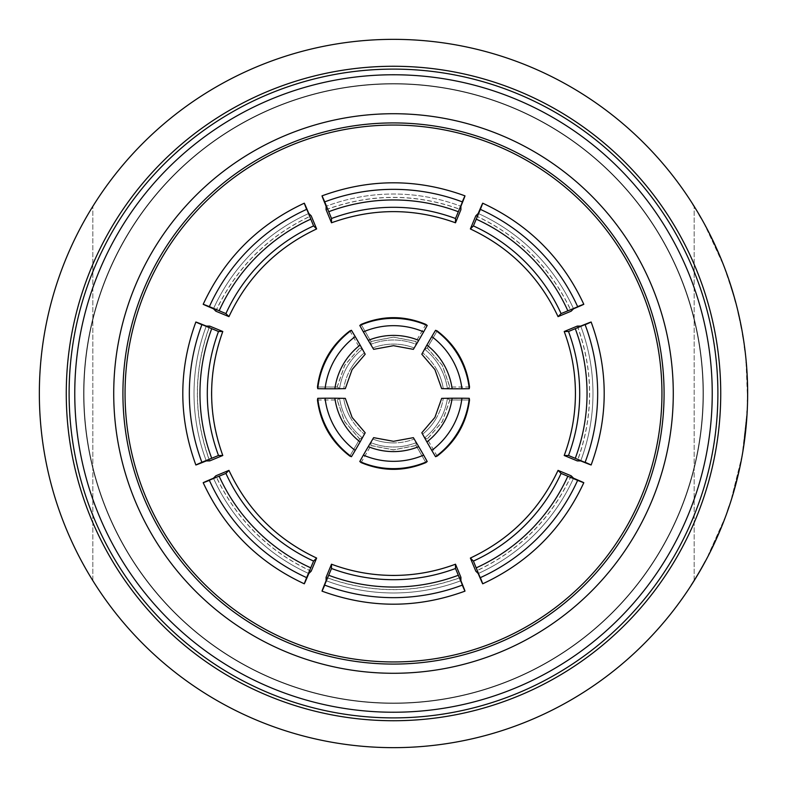 <?xml version="1.0" encoding="UTF-8"?>
<svg xmlns="http://www.w3.org/2000/svg" width="787" height="787" viewBox="0 0 787 787"><rect width="100%" height="100%" fill="white"/><g stroke="black" fill="none" stroke-linecap="round" stroke-linejoin="round"><path stroke-width="0.59" stroke-dasharray="3.94 2.95" d="M361.085 324.431L359.797 325.484L373.628 349.339L370.943 344.312L370.943 341.509L361.085 324.431C382.698 315.42 404.302 315.42 425.915 324.431L416.057 341.509L393.5 337.19L370.943 341.509M437.11 330.894L435.545 330.304L421.812 354.219L424.823 349.369L427.252 347.972L437.11 330.894C455.722 345.1 466.524 363.82 469.524 387.037L449.8 387.037L442.264 365.345L427.252 347.972M469.524 399.963L469.259 398.311L441.674 398.37L447.38 398.566L449.8 399.963L469.524 399.963C466.524 423.18 455.722 441.901 437.11 456.106L427.252 439.028L442.264 421.655L449.8 399.963M425.915 462.569L427.203 461.516L413.372 437.661L416.057 442.688L416.057 445.491L425.915 462.569C404.302 471.58 382.698 471.58 361.085 462.569L370.943 445.491L393.5 449.81L416.057 445.491M349.89 456.106L351.455 456.696L365.188 432.781L362.177 437.631L359.748 439.028L349.89 456.106C331.278 441.901 320.476 423.18 317.476 399.963L337.2 399.963L344.736 421.655L359.748 439.028M317.476 387.037L317.741 388.689L345.326 388.63L339.62 388.434L337.2 387.037L317.476 387.037C320.476 363.82 331.278 345.1 349.89 330.894L359.748 347.972L344.736 365.345L337.2 387.037M365.198 354.219L352.094 369.595L345.326 388.63L339.62 388.434L337.111 386.988L344.657 365.296L359.669 347.923L362.177 349.369L365.188 354.219L351.455 330.304L349.89 330.894M365.188 432.781L362.177 437.631L359.669 439.077L344.657 421.704L337.111 400.012L339.62 398.566L345.326 398.37L317.741 398.311L317.476 399.963M370.943 445.491L370.943 442.688A61.091 61.061 0 0 0 393.5 447.006A61.091 61.061 180 0 0 416.057 442.688A61.091 61.061 0 0 1 393.5 447.006A61.091 61.061 180 0 1 370.943 442.688L373.628 437.661L393.5 441.31L413.372 437.651L416.057 442.688L416.057 445.58L393.5 449.898L370.943 445.58L370.943 442.688L373.628 437.661L359.797 461.516L361.085 462.569M421.802 432.781L434.906 417.405L441.674 398.37L447.38 398.566L449.889 400.012L442.343 421.704L427.331 439.077L424.823 437.631L421.812 432.781L435.545 456.696L437.11 456.106M421.812 354.219L424.823 349.369L427.331 347.923L442.343 365.296L449.889 386.988L447.38 388.434L441.674 388.63L469.259 388.689L469.524 387.037M416.057 341.509L416.057 344.312A61.091 61.061 180 0 0 393.5 339.994A61.091 61.061 0 0 0 370.943 344.312L370.943 341.42L393.5 337.102L416.057 341.42L416.057 344.312L413.372 349.339L393.5 345.69L373.628 349.349L370.943 344.312A61.091 61.061 180 0 1 393.5 339.994A61.091 61.061 0 0 1 416.057 344.312L427.203 325.484L425.915 324.431M449.8 387.037L447.38 388.434A61.091 61.061 -120 0 0 439.835 366.752A61.091 61.061 60 0 0 424.823 349.369A61.091 61.061 -120 0 1 439.835 366.752A61.091 61.061 60 0 1 447.38 388.434L441.674 388.63L434.906 369.595L421.802 354.219M427.252 439.028L424.823 437.631A61.091 61.061 -60 0 0 439.835 420.248A61.091 61.061 120 0 0 447.38 398.566A61.091 61.061 -60 0 1 439.835 420.248A61.091 61.061 120 0 1 424.823 437.631L421.812 432.781M337.2 399.963L339.62 398.566A61.091 61.061 60 0 0 347.165 420.248A61.091 61.061 -120 0 0 362.177 437.631A61.091 61.061 60 0 1 347.165 420.248A61.091 61.061 -120 0 1 339.62 398.566L345.326 398.37L352.094 417.405L365.198 432.781M359.748 347.972L362.177 349.369A61.091 61.061 120 0 0 347.165 366.752A61.091 61.061 -60 0 0 339.62 388.434A61.091 61.061 120 0 1 347.165 366.752A61.091 61.061 -60 0 1 362.177 349.369L365.188 354.219M331.504 564.318L326.084 577.422C371.031 593.732 415.969 593.732 460.916 577.422L455.496 564.318C435.496 571.765 414.838 575.504 393.5 575.533C372.162 575.504 351.504 571.765 331.504 564.318L331.504 568.499L322.021 591.145C369.674 608.548 417.326 608.548 464.979 591.145L455.496 568.499A177.075 176.947 180 0 1 331.504 568.499M222.682 331.504L209.578 326.084C193.268 371.031 193.268 415.969 209.578 460.916L222.682 455.496C215.235 435.496 211.496 414.838 211.467 393.5C211.496 372.162 215.235 351.504 222.682 331.504L218.501 331.504L195.855 322.021C178.452 369.674 178.452 417.326 195.855 464.979L218.501 455.496A177.075 176.947 -90 0 1 218.501 331.504M747.286 396.559L747.65 393.707M747.296 393.5L746.174 365.296A353.796 353.796 0 0 0 745.761 360.554L745.761 360.554A353.796 353.796 0 0 1 746.174 365.296L747.296 393.5M661.946 393.5A268.446 268.446 0 0 0 393.5 125.054A268.446 268.446 0 0 0 125.054 393.5A268.446 268.446 0 0 0 393.5 661.946A268.446 268.446 0 0 0 661.946 393.5A268.446 268.446 0 0 1 393.5 661.946A268.446 268.446 0 0 1 125.054 393.5A268.446 268.446 0 0 1 393.5 125.054A268.446 268.446 0 0 1 661.946 393.5A268.446 268.446 0 0 0 393.5 125.054A268.446 268.446 0 0 0 125.054 393.5A268.446 268.446 0 0 0 393.5 661.946A268.446 268.446 0 0 0 661.946 393.5A268.446 268.446 0 0 1 393.5 661.946A268.446 268.446 0 0 1 125.054 393.5M113.721 393.5A279.779 279.779 0 0 0 393.5 673.279A279.779 279.779 0 0 0 673.279 393.5A279.779 279.779 0 0 0 393.5 113.721A279.779 279.779 0 0 0 113.721 393.5M712.235 393.5A318.735 318.735 0 0 0 393.5 74.765A318.735 318.735 0 0 0 74.765 393.5A318.735 318.735 0 0 0 393.5 712.235A318.735 318.735 0 0 0 712.235 393.5M720.735 393.5A327.235 327.235 0 0 0 393.5 66.265A327.235 327.235 0 0 0 66.265 393.5A327.235 327.235 0 0 0 393.5 720.735A327.235 327.235 0 0 0 720.735 393.5A327.235 327.235 0 0 0 393.5 66.265A327.235 327.235 0 0 0 66.265 393.5A327.235 327.235 0 0 0 393.5 720.735A327.235 327.235 0 0 0 720.735 393.5A327.235 327.235 0 0 0 393.5 66.265A327.235 327.235 0 0 0 66.265 393.5A327.235 327.235 0 0 0 393.5 720.735A327.235 327.235 0 0 0 720.735 393.5A327.235 327.235 0 0 1 393.5 720.735A327.235 327.235 0 0 1 66.265 393.5M703.027 393.5A309.527 309.527 0 0 0 393.5 83.973A309.527 309.527 0 0 0 83.973 393.5A309.527 309.527 0 0 0 393.5 703.027A309.527 309.527 0 0 0 703.027 393.5A309.527 309.527 0 0 0 393.5 83.973A309.527 309.527 0 0 0 83.973 393.5A309.527 309.527 0 0 0 393.5 703.027A309.527 309.527 0 0 0 703.027 393.5A309.527 309.527 0 0 0 393.5 83.973A309.527 309.527 0 0 0 83.973 393.5A309.527 309.527 0 0 0 393.5 703.027A309.527 309.527 0 0 0 703.027 393.5A309.527 309.527 0 0 0 393.5 83.973A309.527 309.527 0 0 0 83.973 393.5A309.527 309.527 0 0 0 393.5 703.027A309.527 309.527 0 0 0 703.027 393.5M747.207 401.321L747.65 393.5C747.247 460.857 729.421 523.237 694.173 580.629C729.421 523.237 747.247 460.857 747.65 393.5C747.247 326.143 729.421 263.763 694.173 206.371C729.421 263.763 747.247 326.143 747.65 393.5A354.15 354.15 0 0 0 393.5 39.35A354.15 354.15 0 0 0 39.35 393.5C39.753 326.143 57.579 263.763 92.827 206.371C57.579 263.763 39.753 326.143 39.35 393.5A354.15 354.15 0 0 0 393.5 747.65A354.15 354.15 0 0 0 747.65 393.5A354.15 354.15 0 0 0 393.5 39.35A354.15 354.15 0 0 0 39.35 393.5A354.15 354.15 0 0 0 393.5 747.65A354.15 354.15 0 0 0 747.65 393.5A354.15 354.15 0 0 0 393.5 39.35A354.15 354.15 0 0 0 39.35 393.5A354.15 354.15 0 0 0 393.5 747.65A354.15 354.15 0 0 0 747.65 393.5A354.15 354.15 0 0 0 393.5 39.35A354.15 354.15 0 0 0 39.35 393.5C39.753 460.857 57.579 523.237 92.827 580.629C57.579 523.237 39.753 460.857 39.35 393.5A354.15 354.15 0 0 0 393.5 747.65A354.15 354.15 0 0 0 747.65 393.5L746.519 365.266A354.15 354.15 0 0 0 746.115 360.515A354.15 354.15 0 0 1 746.519 365.266L746.863 369.89M703.381 393.5A309.881 309.881 0 0 0 393.5 83.619A309.881 309.881 0 0 0 83.619 393.5A309.881 309.881 0 0 0 393.5 703.381A309.881 309.881 0 0 0 703.381 393.5A309.881 309.881 0 0 0 393.5 83.619A309.881 309.881 0 0 0 83.619 393.5A309.881 309.881 0 0 0 393.5 703.381A309.881 309.881 0 0 0 703.381 393.5A309.881 309.881 0 0 0 393.5 83.619A309.881 309.881 0 0 0 83.619 393.5A309.881 309.881 0 0 0 393.5 703.381A309.881 309.881 0 0 0 703.381 393.5A309.881 309.881 0 0 0 393.5 83.619A309.881 309.881 0 0 0 83.619 393.5A309.881 309.881 0 0 0 393.5 703.381A309.881 309.881 0 0 0 703.381 393.5M698.787 214.703A353.796 353.796 0 0 1 701.168 218.825L701.168 218.825A353.796 353.796 0 0 0 698.787 214.703L699.102 214.526A354.15 354.15 0 0 1 701.483 218.658A354.15 354.15 0 0 0 699.102 214.526L691.694 203.095M696.997 210.995L697.38 211.624M705.427 225.81A354.15 354.15 0 0 1 720.351 257.162L714.635 244.196L706.077 227.777L714.065 243.803L721.827 261.697L707.1 229.706M707.828 230.345L709.441 233.493M709.943 234.487L711.999 238.648M712.048 238.746L714.675 244.285M714.98 244.924L716.249 247.708M717.518 250.551L717.872 251.348M719.918 256.109L720.164 256.7A354.15 354.15 0 0 0 707.661 230.02L708.084 230.827M721.571 260.113L707.415 229.538M734.281 298.411A353.796 353.796 0 0 1 735.53 303.005L735.53 303.005A353.796 353.796 0 0 0 734.281 298.411L734.615 298.312A354.15 354.15 0 0 1 735.865 302.916A354.15 354.15 0 0 0 734.615 298.312L726.883 275.066A353.796 353.796 0 0 0 725.26 270.59L725.26 270.59M727.621 276.089L727.218 274.948A354.15 354.15 0 0 0 725.594 270.462M727.739 276.434L728.447 278.47M728.555 278.775L729.549 281.716M740.528 322.808A354.15 354.15 0 0 0 738.029 311.504L737.685 311.583A353.796 353.796 0 0 1 739.19 318.214A353.796 353.796 0 0 0 737.685 311.583L738.029 311.504A354.15 354.15 0 0 1 739.544 318.145L739.544 318.145A354.15 354.15 0 0 1 740.528 322.808L740.173 322.877A353.796 353.796 0 0 0 739.19 318.214A353.796 353.796 0 0 1 740.173 322.877L740.173 322.877A353.796 353.796 0 0 1 741.472 329.556A353.796 353.796 0 0 0 740.173 322.877L740.528 322.808A354.15 354.15 0 0 1 741.816 329.497A354.15 354.15 0 0 0 740.528 322.808M744.138 346.359A353.796 353.796 0 0 1 744.748 351.081L744.748 351.081A353.796 353.796 0 0 0 744.138 346.359L744.492 346.31A354.15 354.15 0 0 1 745.092 351.032A354.15 354.15 0 0 0 744.492 346.31L742.072 332.911M743.922 342.237L744.03 342.965M747.483 382.531L747.296 392.477M747.561 385.463L747.581 386.348M747.63 389.752L747.65 392.477M747.158 374.779L746.42 368.69L746.932 377.514L746.42 368.69M746.902 370.5L746.961 371.385M746.883 370.244L747.365 379.216M747.65 393.284L747.65 393.5A354.15 354.15 0 0 0 393.5 39.35A354.15 354.15 0 0 0 39.35 393.5A354.15 354.15 0 0 0 393.5 747.65A354.15 354.15 0 0 0 747.65 393.5L747.63 396.845M697.361 575.405A354.15 354.15 0 0 0 705.427 561.19A354.15 354.15 0 0 1 691.252 585.243A354.15 354.15 0 0 0 697.361 575.405L697.056 575.228A353.796 353.796 0 0 0 699.476 571.126L699.476 571.126A353.796 353.796 0 0 0 705.122 561.023L705.122 561.023A353.796 353.796 0 0 1 690.956 585.046L690.956 585.046A353.796 353.796 0 0 0 697.056 575.228L697.361 575.405M724.63 519.086A354.15 354.15 0 0 1 710.75 550.91L716.79 538.101L723.578 520.866L708.28 555.002L722.781 522.902M722.781 523.867L721.463 527.152M721.04 528.175L719.249 532.465M719.2 532.573L716.75 538.18M716.455 538.829L715.196 541.613M713.878 544.437L713.504 545.224M711.251 549.887L710.966 550.457A354.15 354.15 0 0 0 722.919 523.532L722.574 524.378M709.313 553.763L723.115 523.03M727.67 510.773A354.15 354.15 0 0 0 729.215 506.257L729.215 506.257A354.15 354.15 0 0 1 727.67 510.773L727.336 510.655A353.796 353.796 0 0 0 728.88 506.149A353.796 353.796 0 0 1 727.336 510.655L727.67 510.773M741.57 458.841A354.15 354.15 0 0 1 733.494 492.613L737.193 478.939L740.842 460.788L731.792 497.079L740.419 462.923M740.587 463.877L739.711 468.068M739.632 468.432L738.619 472.967M738.59 473.076L737.163 479.027M736.996 479.716L736.238 482.677M735.442 485.687L735.215 486.533M733.818 491.521L733.641 492.131A354.15 354.15 0 0 0 740.656 463.523L740.478 464.419M732.589 495.682L740.764 462.992M743.174 449.623L743.095 450.125A354.15 354.15 0 0 0 743.823 445.412L746.961 415.625A354.15 354.15 0 0 0 747.227 410.863L742.741 450.066A353.796 353.796 0 0 0 743.479 445.363L746.607 415.595A353.796 353.796 0 0 0 746.873 410.844L747.227 410.863M746.794 412.25L747.079 413.549M746.991 415.103L746.155 426.013M745.928 428.413L745.525 432.23M745.574 431.817L745.348 433.804M745.023 436.569L744.492 440.7M744.295 442.117L744.197 442.835M743.99 444.291L743.253 449.161M743.036 450.508L746.873 417.021M746.115 426.426L746.066 427.007M746.007 427.607L745.299 431.04M745.446 432.988L744.522 440.474M744.335 441.812L743.951 444.537M694.173 580.629L694.173 206.371L694.173 580.629M92.827 580.629L92.827 206.371L92.827 580.629M720.351 257.162L720.026 257.29A353.796 353.796 0 0 0 705.122 225.977M720.026 257.29L706.077 227.777M713.917 243.478L719.83 256.837A353.796 353.796 0 0 0 707.346 230.188L714.232 243.331M718.019 252.588L718.984 253.916M719.83 256.837L719.003 253.975M708.998 232.627L710.061 234.723M712.884 240.468L713.15 241.029M747.424 380.947L746.174 365.296M747.65 393.5L747.424 380.928M746.833 369.428L747.178 375.281M747.197 375.635L747.257 376.766M746.961 415.625L745.328 430.794M743.371 446.032L745.673 430.833M733.494 492.613L733.159 492.514A353.796 353.796 0 0 0 741.216 458.782M733.159 492.514L740.842 460.788M737.075 477.925L733.297 492.032A353.796 353.796 0 0 0 740.311 463.454L737.419 478.014M734.556 487.596L734.468 489.239M735.609 485.067L735.471 485.569M733.297 492.032L734.448 489.288M740.065 466.396L739.573 468.698M738.157 474.935L738.019 475.535M710.75 550.91L710.425 550.752A353.796 353.796 0 0 0 724.306 518.958M710.425 550.752L723.578 520.866M716.849 537.078L710.651 550.3A353.796 353.796 0 0 0 722.584 523.404L717.173 537.226M712.668 546.148L712.294 547.752M710.651 550.3L712.265 547.801M721.827 526.257L720.941 528.431M718.442 534.324L718.197 534.894M370.943 341.42L361.125 324.401M425.875 324.401L416.057 341.42M427.331 347.923L437.159 330.914M469.534 386.988L449.889 386.988M449.889 400.012L469.534 400.012M437.159 456.086L427.331 439.077M416.057 445.58L425.875 462.599M361.125 462.599L370.943 445.58M359.669 439.077L349.841 456.086M317.466 400.012L337.111 400.012M337.111 386.988L317.466 386.988M349.841 330.914L359.669 347.923M326.084 209.686C371.031 193.376 415.969 193.376 460.916 209.686M215.845 311.199C236.1 267.885 267.885 236.1 311.199 215.845M209.686 460.916C193.376 415.969 193.376 371.031 209.686 326.084M311.199 571.155C267.885 550.9 236.1 519.115 215.845 475.801M460.916 577.314C415.969 593.624 371.031 593.624 326.084 577.314M571.155 475.801C550.9 519.115 519.115 550.9 475.801 571.155M577.314 326.084C593.624 371.031 593.624 415.969 577.314 460.916M475.801 215.845C519.115 236.1 550.9 267.885 571.155 311.199M326.084 209.578L331.504 222.682C372.831 207.798 414.169 207.798 455.496 222.682L460.916 209.578C415.969 193.268 371.031 193.268 326.084 209.578L326.084 206.292C321.234 194.261 320.781 192.785 324.726 201.875L331.504 218.501A177.075 176.947 0 0 1 455.496 218.501L464.979 195.855C417.326 178.452 369.674 178.452 322.021 195.855L324.726 201.875A194.782 194.645 0 0 1 462.274 201.875C466.219 192.785 465.776 194.261 460.916 206.292A191.241 191.103 -0 0 0 326.084 206.292A191.241 191.103 0 0 1 460.916 206.292L460.916 209.578M475.879 215.776L470.449 228.869C510.202 247.571 539.429 276.798 558.131 316.551L571.224 311.121C550.979 267.806 519.194 236.021 475.879 215.776L478.201 213.454A191.241 191.103 45 0 1 573.546 308.799A191.241 191.103 45 0 0 478.201 213.454C483.277 201.511 484.005 200.154 480.365 209.372L473.41 225.918A177.075 176.947 45 0 1 561.082 313.59L583.806 304.294C562.41 258.284 528.716 224.59 482.706 203.194L480.365 209.372A194.782 194.645 45 0 1 577.628 306.635C586.846 302.995 585.489 303.713 573.546 308.799L571.224 311.121M577.422 326.084L564.318 331.504C579.202 372.831 579.202 414.169 564.318 455.496L577.422 460.916C593.732 415.969 593.732 371.031 577.422 326.084L580.708 326.084A191.241 191.103 90 0 1 580.708 460.916A191.241 191.103 90 0 0 580.708 326.084C592.739 321.234 594.215 320.781 585.125 324.726L568.499 331.504A177.075 176.947 90 0 1 568.499 455.496L591.145 464.979C608.548 417.326 608.548 369.674 591.145 322.021L585.125 324.726A194.782 194.645 90 0 1 585.125 462.274C594.215 466.219 592.739 465.776 580.708 460.916L577.422 460.916M571.224 475.879L558.131 470.449C539.429 510.202 510.202 539.429 470.449 558.131L475.879 571.224C519.194 550.979 550.979 519.194 571.224 475.879L573.546 478.201A191.241 191.103 135 0 1 478.201 573.546A191.241 191.103 135 0 0 573.546 478.201C585.489 483.277 586.846 484.005 577.628 480.365L561.082 473.41A177.075 176.947 135 0 1 473.41 561.082L482.706 583.806C528.716 562.41 562.41 528.716 583.806 482.706L577.628 480.365A194.782 194.645 135 0 1 480.365 577.628C484.005 586.846 483.287 585.489 478.201 573.546L475.879 571.224M311.121 571.224L316.551 558.131C276.798 539.429 247.571 510.202 228.869 470.449L215.776 475.879C236.021 519.194 267.806 550.979 311.121 571.224L308.799 573.546A191.241 191.103 -135 0 1 213.454 478.201A191.241 191.103 -135 0 0 308.799 573.546C303.723 585.489 302.995 586.846 306.635 577.628L313.59 561.082A177.075 176.947 -135 0 1 225.918 473.41L203.194 482.706C224.59 528.716 258.284 562.41 304.294 583.806L306.635 577.628A194.782 194.645 -135 0 1 209.372 480.365C200.154 484.005 201.511 483.287 213.454 478.201L215.776 475.879M215.776 311.121L228.869 316.551C247.571 276.798 276.798 247.571 316.551 228.869L311.121 215.776C267.806 236.021 236.021 267.806 215.776 311.121L213.454 308.799A191.241 191.103 -45 0 1 308.799 213.454A191.241 191.103 -45 0 0 213.454 308.799C201.511 303.723 200.154 302.995 209.372 306.635L225.918 313.59A177.075 176.947 -45 0 1 313.59 225.918L304.294 203.194C258.284 224.59 224.59 258.284 203.194 304.294L209.372 306.635A194.782 194.645 -45 0 1 306.635 209.372C302.995 200.154 303.713 201.511 308.799 213.454L311.121 215.776M460.916 577.422L460.916 580.708C465.766 592.739 466.219 594.215 462.274 585.125A194.782 194.645 180 0 1 324.726 585.125C320.781 594.215 321.224 592.739 326.084 580.708A191.241 191.103 180 0 0 460.916 580.708A191.241 191.103 180 0 1 326.084 580.708L326.084 577.422M209.578 460.916L206.292 460.916C194.261 465.766 192.785 466.219 201.875 462.274A194.782 194.645 -90 0 1 201.875 324.726C192.785 320.781 194.261 321.224 206.292 326.084A191.241 191.103 -90 0 0 206.292 460.916A191.241 191.103 -90 0 1 206.292 326.084L209.578 326.084M310.698 219.189A184.158 184.03 135 0 0 219.189 310.698M316.551 228.869L313.59 225.918M228.869 316.551L225.918 313.59M211.693 328.789A184.158 184.03 90 0 0 211.693 458.211M222.682 455.496L218.501 455.496M219.189 476.302A184.158 184.03 45 0 0 310.698 567.811M228.869 470.449L225.918 473.41M316.551 558.131L313.59 561.082M328.789 575.307A184.158 184.03 -0 0 0 458.211 575.307M455.496 564.318L455.496 568.499M476.302 567.811A184.158 184.03 -45 0 0 567.811 476.302M470.449 558.131L473.41 561.082M558.131 470.449L561.082 473.41M575.307 458.211A184.158 184.03 -90 0 0 575.307 328.789M564.318 455.496L568.499 455.496M564.318 331.504L568.499 331.504M567.811 310.698A184.158 184.03 -135 0 0 476.302 219.189M558.131 316.551L561.082 313.59M470.449 228.869L473.41 225.918M331.504 222.682L331.504 218.501M455.496 222.682L455.496 218.501M458.211 211.693A184.158 184.03 180 0 0 328.789 211.693M368.267 340.377A66.403 66.374 180 0 1 418.733 340.377M426.888 345.08A66.403 66.374 -120 0 1 452.122 388.798M452.122 398.202A66.403 66.374 -60 0 1 426.888 441.92M418.733 446.623A66.403 66.374 0 0 1 368.267 446.623M360.112 441.92A66.403 66.374 60 0 1 334.878 398.202M334.878 388.798A66.403 66.374 120 0 1 360.112 345.08M372.91 347.923A57.205 57.176 0 0 1 414.09 347.923A57.205 57.176 180 0 0 372.91 347.923M436.283 368.798A57.205 57.176 60 0 1 443.258 388.542A57.205 57.176 -120 0 0 436.283 368.798A57.205 57.176 60 0 0 422.678 352.881A57.205 57.176 -120 0 1 436.283 368.798M436.283 418.202A57.205 57.176 120 0 1 422.678 434.119A57.205 57.176 -60 0 0 436.283 418.202A57.205 57.176 120 0 0 443.258 398.458A57.205 57.176 -60 0 1 436.283 418.202M393.5 442.904A57.205 57.176 180 0 1 372.91 439.077A57.205 57.176 0 0 0 393.5 442.904A57.205 57.176 180 0 0 414.09 439.077A57.205 57.176 0 0 1 393.5 442.904M350.717 418.202A57.205 57.176 -120 0 1 343.742 398.458A57.205 57.176 60 0 0 350.717 418.202A57.205 57.176 -120 0 0 364.322 434.119A57.205 57.176 60 0 1 350.717 418.202M350.717 368.798A57.205 57.176 -60 0 1 364.322 352.881A57.205 57.176 120 0 0 350.717 368.798A57.205 57.176 -60 0 0 343.742 388.542A57.205 57.176 120 0 1 350.717 368.798M423.642 331.888A76.142 76.103 -0 0 0 363.358 331.888M359.797 325.484A83.225 83.186 180 0 1 427.203 325.484M461.93 388.798A76.142 76.103 60 0 0 431.788 336.59M435.545 330.304A83.225 83.186 -120 0 1 469.259 388.689M431.788 450.41A76.142 76.103 120 0 0 461.93 398.202M469.259 398.311A83.225 83.186 -60 0 1 435.545 456.696M363.358 455.112A76.142 76.103 180 0 0 423.642 455.112M427.203 461.516A83.225 83.186 0 0 1 359.797 461.516M325.07 398.202A76.142 76.103 -120 0 0 355.212 450.41M351.455 456.696A83.225 83.186 60 0 1 317.741 398.311M355.212 336.59A76.142 76.103 -60 0 0 325.07 388.798M317.741 388.689A83.225 83.186 120 0 1 351.455 330.304M664.08 393.5A270.58 270.58 0 0 0 393.5 122.92A270.58 270.58 0 0 0 122.92 393.5A270.58 270.58 0 0 0 393.5 664.08A270.58 270.58 0 0 0 664.08 393.5M717.892 393.5A324.392 324.392 0 0 0 393.5 69.108A324.392 324.392 0 0 0 69.108 393.5A324.392 324.392 0 0 0 393.5 717.892A324.392 324.392 0 0 0 717.892 393.5"/><path stroke-width="1.18" d="M413.372 349.339L418.733 340.377A66.403 66.374 180 0 0 368.267 340.377L373.628 349.339L393.5 345.69L413.372 349.349M421.802 354.219L434.906 369.595L441.674 388.63L452.122 388.798A66.403 66.374 -120 0 0 426.888 345.08L421.812 354.219M421.812 432.781L426.888 441.92A66.403 66.374 -60 0 0 452.122 398.202L441.674 398.37L434.906 417.405L421.802 432.781M373.628 437.661L368.267 446.623A66.403 66.374 -0 0 0 418.733 446.623L413.372 437.661L393.5 441.31L373.628 437.651M365.198 432.781L352.094 417.405L345.326 398.37L334.878 398.202A66.403 66.374 60 0 0 360.112 441.92L365.188 432.781M365.188 354.219L360.112 345.08A66.403 66.374 120 0 0 334.878 388.798L345.326 388.63L352.094 369.595L365.198 354.219M359.797 325.484L363.358 331.888A76.142 76.103 0 0 1 423.642 331.888L427.203 325.484L425.875 324.401C404.292 315.4 382.708 315.4 361.125 324.401L359.797 325.484A83.225 83.186 0 0 1 427.203 325.484M461.93 388.798L469.259 388.689L469.534 386.988C466.534 363.801 455.742 345.109 437.159 330.914L435.545 330.304L431.788 336.59A76.142 76.103 60 0 1 461.93 388.798L452.122 388.798M431.788 450.41L435.545 456.696L437.159 456.086C455.742 441.891 466.534 423.199 469.534 400.012L469.259 398.311L461.93 398.202A76.142 76.103 120 0 1 431.788 450.41L426.888 441.92M363.358 455.112L359.797 461.516L361.125 462.599C382.708 471.6 404.292 471.6 425.875 462.599L427.203 461.516L423.642 455.112A76.142 76.103 180 0 1 363.358 455.112L368.267 446.623M325.07 398.202L317.741 398.311L317.466 400.012C320.466 423.199 331.258 441.891 349.841 456.086L351.455 456.696L355.212 450.41A76.142 76.103 -120 0 1 325.07 398.202L334.878 398.202M355.212 336.59L351.455 330.304L349.841 330.914C331.258 345.109 320.466 363.801 317.466 386.988L317.741 388.689L325.07 388.798A76.142 76.103 -60 0 1 355.212 336.59L360.112 345.08M455.496 564.21L460.916 577.314L460.916 580.708C465.776 592.739 466.219 594.215 462.274 585.125A194.782 194.645 180 0 1 324.726 585.125C320.781 594.215 321.234 592.739 326.084 580.708L326.084 577.314L331.504 564.21C351.504 571.657 372.162 575.395 393.5 575.425C414.838 575.395 435.496 571.657 455.496 564.21L455.496 568.499L464.979 591.145C417.326 608.548 369.674 608.548 322.021 591.145L331.504 568.499A177.075 176.947 180 0 0 455.496 568.499M564.21 331.504L577.314 326.084L580.708 326.084C592.739 321.224 594.215 320.781 585.125 324.726A194.782 194.645 90 0 1 585.125 462.274C594.215 466.219 592.739 465.766 580.708 460.916L577.314 460.916L564.21 455.496C571.657 435.496 575.395 414.838 575.425 393.5C575.395 372.162 571.657 351.504 564.21 331.504L568.499 331.504L591.145 322.021C608.548 369.674 608.548 417.326 591.145 464.979L568.499 455.496A177.075 176.947 90 0 0 568.499 331.504M747.581 386.348L747.64 396.569M712.235 393.5A318.735 318.735 0 0 0 393.5 74.765A318.735 318.735 0 0 0 74.765 393.5A318.735 318.735 0 0 0 393.5 712.235A318.735 318.735 0 0 0 712.235 393.5M113.721 393.5A279.779 279.779 0 0 0 393.5 673.279A279.779 279.779 0 0 0 673.279 393.5A279.779 279.779 0 0 0 393.5 113.721A279.779 279.779 0 0 0 113.721 393.5M661.946 393.5A268.446 268.446 0 0 0 393.5 125.054A268.446 268.446 0 0 0 125.054 393.5A268.446 268.446 0 0 0 393.5 661.946A268.446 268.446 0 0 0 661.946 393.5A268.446 268.446 0 0 1 393.5 661.946A268.446 268.446 0 0 1 125.054 393.5M691.989 202.908L696.997 210.995M697.38 211.624L699.102 214.526M706.392 227.61L707.828 230.345M709.441 233.493L709.943 234.487M714.675 244.285L714.98 244.924M716.249 247.708L717.518 250.551M717.872 251.348L719.918 256.109M720.164 256.7L721.571 260.113M727.218 274.948L727.404 275.48M729.549 281.716L734.615 298.312M742.416 332.842L743.922 342.237M744.03 342.965L744.492 346.31M747.286 377.504L747.561 385.463M747.65 393.284L747.63 389.752M746.774 368.66L746.902 370.5M746.961 371.385L747.158 374.779M747.365 379.216L747.434 381.026M747.443 381.37L747.483 382.531M747.65 393.5A354.15 354.15 0 0 0 393.5 39.35A354.15 354.15 0 0 0 39.35 393.5A354.15 354.15 0 0 0 393.5 747.65A354.15 354.15 0 0 0 747.65 393.5M720.735 393.5A327.235 327.235 0 0 0 393.5 66.265A327.235 327.235 0 0 0 66.265 393.5A327.235 327.235 0 0 0 393.5 720.735A327.235 327.235 0 0 0 720.735 393.5A327.235 327.235 0 0 0 393.5 66.265A327.235 327.235 0 0 0 66.265 393.5M747.63 396.845L747.561 401.331M723.902 520.994L722.781 523.867M721.463 527.152L721.04 528.175M716.75 538.18L716.455 538.829M715.196 541.613L713.878 544.437M713.504 545.224L711.251 549.887M710.966 550.457L709.313 553.763M741.187 460.857L740.587 463.877M737.163 479.027L736.996 479.716M736.238 482.677L735.442 485.687M735.215 486.533L733.818 491.521M733.641 492.131L732.589 495.682M747.227 410.863L747.148 412.27M747.079 413.549L746.991 415.103M746.155 426.013L745.928 428.413M745.653 431.079L745.574 431.817M745.348 433.804L745.023 436.569M744.492 440.7L744.295 442.117M744.197 442.835L743.99 444.291M746.873 417.021L746.115 426.426M746.066 427.007L746.007 427.607M745.525 432.23L745.446 432.988M744.522 440.474L744.335 441.812M743.843 445.255L743.036 450.508M713.15 241.029L717.252 249.951M717.469 250.433L718.344 252.45M708.084 230.827L708.998 232.627M710.061 234.723L712.884 240.468M746.519 365.266L746.833 369.428M746.961 415.625L743.725 446.091M738.019 475.535L735.609 485.067M735.471 485.569L734.891 487.694M740.478 464.419L740.065 466.396M739.573 468.698L738.157 474.935M718.197 534.894L714.153 543.847M713.927 544.319L712.992 546.306M722.574 524.378L721.827 526.257M720.941 528.431L718.442 534.324M460.916 209.686L455.496 222.79C414.169 207.906 372.831 207.906 331.504 222.79L326.084 209.686L326.084 206.292C321.224 194.261 320.781 192.785 324.726 201.875L322.021 195.855C369.674 178.452 417.326 178.452 464.979 195.855L455.496 218.501A177.075 176.947 -0 0 0 331.504 218.501L324.726 201.875A194.782 194.645 -0 0 1 462.274 201.875C466.219 192.785 465.766 194.261 460.916 206.292L460.916 209.686M311.199 215.845L316.63 228.948C276.876 247.649 247.649 276.876 228.948 316.63L215.845 311.199L213.454 308.799C201.511 303.713 200.154 302.995 209.372 306.635L203.194 304.294C224.59 258.284 258.284 224.59 304.294 203.194L313.59 225.918A177.075 176.947 -45 0 0 225.918 313.59L209.372 306.635A194.782 194.645 -45 0 1 306.635 209.372C302.995 200.154 303.723 201.511 308.799 213.454L311.199 215.845M209.686 326.084L222.79 331.504C207.906 372.831 207.906 414.169 222.79 455.496L209.686 460.916L206.292 460.916C194.261 465.776 192.785 466.219 201.875 462.274L195.855 464.979C178.452 417.326 178.452 369.674 195.855 322.021L218.501 331.504A177.075 176.947 -90 0 0 218.501 455.496L201.875 462.274A194.782 194.645 -90 0 1 201.875 324.726C192.785 320.781 194.261 321.234 206.292 326.084L209.686 326.084M215.845 475.801L228.948 470.37C247.649 510.124 276.876 539.351 316.63 558.052L311.199 571.155L308.799 573.546C303.713 585.489 302.995 586.846 306.635 577.628L304.294 583.806C258.284 562.41 224.59 528.716 203.194 482.706L225.918 473.41A177.075 176.947 -135 0 0 313.59 561.082L306.635 577.628A194.782 194.645 -135 0 1 209.372 480.365C200.154 484.005 201.511 483.277 213.454 478.201L215.845 475.801M475.801 571.155L470.37 558.052C510.124 539.351 539.351 510.124 558.052 470.37L571.155 475.801L573.546 478.201C585.489 483.287 586.846 484.005 577.628 480.365L583.806 482.706C562.41 528.716 528.716 562.41 482.706 583.806L473.41 561.082A177.075 176.947 135 0 0 561.082 473.41L577.628 480.365A194.782 194.645 135 0 1 480.365 577.628C484.005 586.846 483.277 585.489 478.201 573.546L475.801 571.155M571.155 311.199L558.052 316.63C539.351 276.876 510.124 247.649 470.37 228.948L475.801 215.845L478.201 213.454C483.287 201.511 484.005 200.154 480.365 209.372L482.706 203.194C528.716 224.59 562.41 258.284 583.806 304.294L561.082 313.59A177.075 176.947 45 0 0 473.41 225.918L480.365 209.372A194.782 194.645 45 0 1 577.628 306.635C586.846 302.995 585.489 303.723 573.546 308.799L571.155 311.199M476.302 219.189A184.158 184.03 -135 0 1 567.811 310.698M470.37 228.948L473.41 225.918M558.052 316.63L561.082 313.59M575.307 328.789A184.158 184.03 -90 0 1 575.307 458.211M564.21 455.496L568.499 455.496M567.811 476.302A184.158 184.03 -45 0 1 476.302 567.811M558.052 470.37L561.082 473.41M470.37 558.052L473.41 561.082M458.211 575.307A184.158 184.03 0 0 1 328.789 575.307M331.504 564.21L331.504 568.499M310.698 567.811A184.158 184.03 45 0 1 219.189 476.302M316.63 558.052L313.59 561.082M228.948 470.37L225.918 473.41M211.693 458.211A184.158 184.03 90 0 1 211.693 328.789M222.79 455.496L218.501 455.496M222.79 331.504L218.501 331.504M219.189 310.698A184.158 184.03 135 0 1 310.698 219.189M228.948 316.63L225.918 313.59M316.63 228.948L313.59 225.918M455.496 222.79L455.496 218.501M331.504 222.79L331.504 218.501M328.789 211.693A184.158 184.03 180 0 1 458.211 211.693M334.878 388.798L325.07 388.798M360.112 441.92L355.212 450.41M418.733 446.623L423.642 455.112M452.122 398.202L461.93 398.202M426.888 345.08L431.788 336.59M423.642 331.888L418.733 340.377M368.267 340.377L363.358 331.888M435.545 330.304A83.225 83.186 60 0 1 469.259 388.689M469.259 398.311A83.225 83.186 120 0 1 435.545 456.696M427.203 461.516A83.225 83.186 180 0 1 359.797 461.516M351.455 456.696A83.225 83.186 -120 0 1 317.741 398.311M317.741 388.689A83.225 83.186 -60 0 1 351.455 330.304M717.892 393.5A324.392 324.392 0 0 0 393.5 69.108A324.392 324.392 0 0 0 69.108 393.5A324.392 324.392 0 0 0 393.5 717.892A324.392 324.392 0 0 0 717.892 393.5M122.92 393.5A270.58 270.58 0 0 0 393.5 664.08A270.58 270.58 0 0 0 664.08 393.5A270.58 270.58 0 0 0 393.5 122.92A270.58 270.58 0 0 0 122.92 393.5"/></g></svg>
